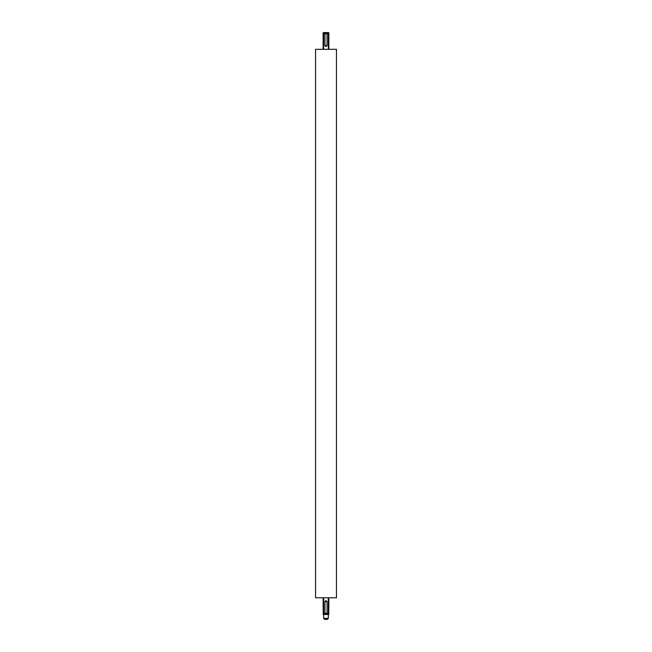 <?xml version="1.0" encoding="UTF-8"?>
<svg xmlns="http://www.w3.org/2000/svg" width="652" height="652" viewBox="0 0 652 652"><rect width="100%" height="100%" fill="white"/><g stroke="black" fill="none" stroke-linecap="round" stroke-linejoin="round"><path stroke-width="0.98" d="M328.812 46.708L328.812 48.362L328.828 46.708M328.836 46.113L328.828 43.676L328.836 46.113M328.812 49.324L328.861 33.301L323.139 33.301L323.139 49.324M328.861 597.794L328.787 614.518L323.213 614.518L323.139 597.794M328.82 42.959L328.812 40.514L328.828 42.959M328.82 46.113L328.812 43.676L328.812 46.113M328.828 47.539L328.812 46.928L328.812 47.539M327.206 619.4L324.794 619.4M325.397 619.4L326 619.4M323.213 597.794L323.213 613.825L328.787 613.825L328.787 597.794M323.213 49.324L323.213 32.6L328.787 32.6L328.787 49.324M324.957 601.592L326 600.549L327.043 601.592L324.957 601.592L324.957 613.271L324.394 613.825M327.043 601.592L327.043 613.271L324.957 613.271M327.043 613.271L327.606 613.825M324.394 33.301L324.957 33.855L324.957 45.526L326 46.569L327.043 45.526L327.043 33.855L327.606 33.301M324.957 33.855L327.043 33.855M324.957 45.526L327.043 45.526M336.456 597.794L336.456 49.324L315.544 49.324L315.544 597.794L336.456 597.794M328.298 613.825L328.298 597.794M328.298 49.324L328.298 33.301M323.702 613.825L323.702 597.794M323.702 49.324L323.702 33.301M323.669 614.518L323.669 618.357L328.331 618.357L327.288 619.4M328.331 614.518L328.331 618.357M323.669 618.357L324.712 619.4"/></g></svg>
